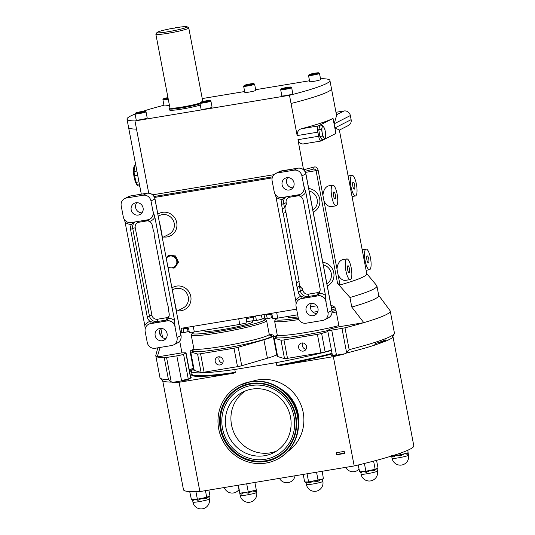 <?xml version="1.0" encoding="UTF-8"?>
<svg xmlns="http://www.w3.org/2000/svg" width="535" height="535" viewBox="0 0 535 535"><rect width="100%" height="100%" fill="white"/><g stroke="black" fill="none" stroke-linecap="round" stroke-linejoin="round"><path stroke-width="0.8" d="M333.8 191.991A3.558 0.976 80.6 0 0 333.526 195.79A3.558 0.976 80.6 0 0 335.044 198.987A3.558 0.976 80.6 0 0 335.124 198.96A3.558 0.976 80.6 0 0 335.398 195.161A3.558 0.976 80.6 0 0 333.88 191.965A3.558 0.976 80.6 0 0 333.8 191.991M347.87 265.768A3.558 0.976 80.6 0 0 347.596 269.56A3.558 0.976 80.6 0 0 349.121 272.756A3.558 0.976 80.6 0 0 349.201 272.73A3.558 0.976 80.6 0 0 349.475 268.938A3.558 0.976 80.6 0 0 347.951 265.734A3.558 0.976 80.6 0 0 347.87 265.768M367.144 255.917A3.558 0.976 80.6 0 0 366.87 259.716A3.558 0.976 80.6 0 0 368.388 262.912A3.558 0.976 80.6 0 0 368.468 262.886A3.558 0.976 80.6 0 0 368.742 259.087A3.558 0.976 80.6 0 0 367.224 255.89A3.558 0.976 80.6 0 0 367.144 255.917M353.067 182.147A3.558 0.976 80.6 0 0 352.792 185.939A3.558 0.976 80.6 0 0 354.317 189.143A3.558 0.976 80.6 0 0 354.397 189.116A3.558 0.976 80.6 0 0 354.672 185.317A3.558 0.976 80.6 0 0 353.147 182.121A3.558 0.976 80.6 0 0 353.067 182.147M135.97 202.758A6.28 6.019 62.9 0 1 139.996 214.495A6.28 6.019 62.9 0 1 131.423 210.79A6.28 6.019 62.9 0 1 135.97 202.758M159.945 328.443A6.28 6.019 62.9 0 1 163.977 340.18A6.28 6.019 62.9 0 1 155.397 336.475A6.28 6.019 62.9 0 1 159.945 328.443M313.209 315.683A6.28 6.019 62.9 0 1 309.183 303.94A6.28 6.019 62.9 0 1 317.757 307.652A6.28 6.019 62.9 0 1 313.209 315.683M316.867 313.483A6.28 6.019 62.9 0 1 311.671 303.312M289.234 189.999A6.28 6.019 62.9 0 1 285.209 178.255A6.28 6.019 62.9 0 1 293.782 181.967A6.28 6.019 62.9 0 1 289.234 189.999M292.892 187.792A6.28 6.019 62.9 0 1 287.696 177.627M303.352 351.1A4.146 3.972 -117.1 0 0 306.354 345.797A4.146 3.972 -117.1 0 0 300.69 343.35A4.146 3.972 -117.1 0 0 303.352 351.1M219.945 364.95A4.146 3.972 -117.1 0 0 222.948 359.647A4.146 3.972 -117.1 0 0 217.284 357.193A4.146 3.972 -117.1 0 0 219.945 364.95M167.957 97.604A4.882 0.408 -10.8 0 0 163.616 98.728A4.882 0.408 -10.8 0 0 163.463 98.841A4.882 0.408 -10.8 0 0 168.11 98.407M318.512 73.014A4.882 0.408 -10.8 0 0 318.653 72.84A4.882 0.408 -10.8 0 0 314.272 73.295A4.882 0.408 -10.8 0 0 309.243 74.552A4.882 0.408 -10.8 0 0 309.09 74.666A4.882 0.408 -10.8 0 0 313.089 74.345A4.882 0.408 -10.8 0 0 318.512 73.014M318.653 72.84L319.469 73.389A5.584 0.468 169.2 0 1 319.495 73.422A5.584 0.468 169.2 0 1 319.301 73.589A5.584 0.468 169.2 0 1 313.329 75.067A5.584 0.468 169.2 0 1 308.528 75.515A5.584 0.468 169.2 0 1 308.534 75.475L309.09 74.666M290.679 87.238A4.882 0.408 -10.8 0 0 290.819 87.065A4.882 0.408 -10.8 0 0 286.432 87.519A4.882 0.408 -10.8 0 0 281.41 88.777A4.882 0.408 -10.8 0 0 281.256 88.89A4.882 0.408 -10.8 0 0 285.255 88.569A4.882 0.408 -10.8 0 0 290.679 87.238M290.819 87.065L291.628 87.613A5.584 0.468 169.2 0 1 291.655 87.646A5.584 0.468 169.2 0 1 291.468 87.814A5.584 0.468 169.2 0 1 285.496 89.291A5.584 0.468 169.2 0 1 280.688 89.74A5.584 0.468 169.2 0 1 280.701 89.699L281.256 88.89M209.921 100.647A4.882 0.408 -10.8 0 0 210.061 100.473A4.882 0.408 -10.8 0 0 205.681 100.928A4.882 0.408 -10.8 0 0 200.652 102.185A4.882 0.408 -10.8 0 0 200.498 102.292A4.882 0.408 -10.8 0 0 204.497 101.978A4.882 0.408 -10.8 0 0 209.921 100.647M210.061 100.473L210.877 101.021A5.584 0.468 169.2 0 1 210.904 101.055A5.584 0.468 169.2 0 1 210.71 101.222A5.584 0.468 169.2 0 1 204.738 102.7A5.584 0.468 169.2 0 1 199.936 103.148A5.584 0.468 169.2 0 1 199.943 103.101A16.745 1.404 169.2 0 1 181.632 107.127A16.745 1.404 169.2 0 1 169.936 107.996L155.866 34.227A16.745 1.404 169.2 0 1 155.899 34.1L157.009 32.481A15.354 1.284 169.2 0 1 157.491 32.14A15.354 1.284 169.2 0 1 171.146 28.589L171.22 28.736M145.052 111.414A4.882 0.408 -10.8 0 0 145.192 111.24A4.882 0.408 -10.8 0 0 140.805 111.695A4.882 0.408 -10.8 0 0 135.783 112.952A4.882 0.408 -10.8 0 0 135.629 113.066A4.882 0.408 -10.8 0 0 139.628 112.745A4.882 0.408 -10.8 0 0 145.052 111.414M145.192 111.24L146.001 111.788A5.584 0.468 169.2 0 1 146.028 111.822A5.584 0.468 169.2 0 1 145.841 111.989A5.584 0.468 169.2 0 1 139.869 113.467A5.584 0.468 169.2 0 1 135.061 113.915A5.584 0.468 169.2 0 1 135.074 113.875L135.629 113.066M253.643 83.788A4.882 0.408 -10.8 0 0 253.784 83.607A4.882 0.408 -10.8 0 0 249.397 84.069A4.882 0.408 -10.8 0 0 244.375 85.326A4.882 0.408 -10.8 0 0 244.221 85.433A4.882 0.408 -10.8 0 0 248.22 85.118A4.882 0.408 -10.8 0 0 253.643 83.788M253.784 83.607L254.593 84.156A5.584 0.468 169.2 0 1 254.62 84.189A5.584 0.468 169.2 0 1 254.433 84.356A5.584 0.468 169.2 0 1 248.461 85.841A5.584 0.468 169.2 0 1 243.652 86.282A5.584 0.468 169.2 0 1 243.666 86.242L244.221 85.433M199.936 103.148L201.107 109.294A5.584 0.468 -10.8 0 0 205.915 108.846A5.584 0.468 -10.8 0 0 211.887 107.368A5.584 0.468 -10.8 0 0 212.074 107.201L210.904 101.055M243.652 86.282L244.829 92.435A5.584 0.468 -10.8 0 0 249.638 91.987A5.584 0.468 -10.8 0 0 255.61 90.509A5.584 0.468 -10.8 0 0 255.797 90.341L254.62 84.189M135.061 113.915L136.238 120.061A5.584 0.468 -10.8 0 0 141.046 119.619A5.584 0.468 -10.8 0 0 147.018 118.135A5.584 0.468 -10.8 0 0 147.205 117.968L146.028 111.822M280.688 89.74L281.865 95.885A5.584 0.468 -10.8 0 0 286.673 95.444A5.584 0.468 -10.8 0 0 292.645 93.959A5.584 0.468 -10.8 0 0 292.832 93.792L291.655 87.646M308.528 75.515L309.698 81.661A5.584 0.468 -10.8 0 0 314.506 81.22A5.584 0.468 -10.8 0 0 320.478 79.735A5.584 0.468 -10.8 0 0 320.666 79.568L319.495 73.422M336.662 454.777L336.268 452.73L344.212 451.406L344.607 453.459L336.662 454.777A4.186 0.348 -10.8 0 1 341.704 453.573A4.186 0.348 -10.8 0 1 344.567 453.265M331.887 310.006A24.423 2.046 -10.8 0 0 335.231 308.735A24.423 2.046 -10.8 0 0 335.592 308.534M277.558 318.131A36.989 3.096 -10.8 0 0 275.813 319.234A36.989 3.096 -10.8 0 0 298.336 318.098M298.925 319.542A38.38 3.21 169.2 0 1 274.622 321.14A38.38 3.21 169.2 0 1 274.702 320.853L275.813 319.234M204.524 330.269L204.664 331.004A24.423 2.046 -10.8 0 0 225.696 329.058A24.423 2.046 -10.8 0 0 251.824 322.585A24.423 2.046 -10.8 0 0 252.647 321.856L252.446 320.813M194.151 331.981A36.989 3.096 -10.8 0 0 192.406 333.078A36.989 3.096 -10.8 0 0 219.203 331.265A36.989 3.096 -10.8 0 0 264.812 319.268A36.989 3.096 -10.8 0 0 262.531 318.873M264.812 319.268L266.437 320.365A38.38 3.21 169.2 0 1 266.617 320.605A38.38 3.21 169.2 0 1 219.103 332.81A38.38 3.21 169.2 0 1 191.216 334.99A38.38 3.21 169.2 0 1 191.296 334.696L192.406 333.078M377.489 471.074A8.373 8.373 0 0 1 370.053 480.978A8.373 8.373 0 0 1 361.038 474.211A8.373 0.702 -10.8 0 0 363.198 474.271A8.373 0.702 -10.8 0 0 374.821 472.111A8.373 0.702 -10.8 0 0 377.489 471.074L377.155 469.335L378.018 467.971L376.56 460.334M377.014 469.496L376.587 468.64L374.547 470.646L370.528 470.265L366.515 472.318A1.291 0.408 80.8 0 0 365.953 471.221A1.291 0.408 80.8 0 1 366.502 472.325L362.677 471.542L360.951 472.846A1.291 1.257 101.5 0 0 359.968 471.843L359.968 471.843A1.291 1.257 101.3 0 0 359.747 471.816M209.359 498.981A8.373 8.373 0 0 1 204.43 508.25A8.373 8.373 0 0 1 192.908 502.124A8.373 0.702 -10.8 0 0 198.325 501.756A8.373 0.702 -10.8 0 0 208.864 499.329A8.373 0.702 -10.8 0 0 209.359 498.981L209.045 497.336L209.961 495.905L208.851 490.087M208.951 497.423L208.342 496.6L206.149 498.627A1.291 0.809 75.3 0 1 206.597 497.316A1.291 0.816 75.3 0 0 206.149 498.627L202.043 498.252L198.05 500.285A1.291 0.461 81 0 0 197.435 499.195A1.291 0.455 81 0 1 198.05 500.285L194.312 499.469L192.754 500.74A1.291 1.271 106.6 0 0 191.871 499.764L191.871 499.764A1.291 1.271 106.6 0 0 191.55 499.71M256.145 489.645L255.436 491.451L252.286 491.003L248.467 493.15L248.267 491.986L256.312 490.027L254.867 482.45M248.467 493.15A8.373 0.702 169.2 0 1 248.454 493.15L244.067 492.588L241.191 494.193A1.291 1.103 87.1 0 0 240.061 493.163A1.291 1.103 87.1 0 1 241.191 494.193L239.7 492.809L239.867 493.19L248.273 491.986L246.702 483.807M407.998 452.443L407.409 454.222L404.36 453.767L400.575 455.914L400.407 454.75L408.098 452.844A1.291 1.144 69.9 0 1 408.111 452.844L407.824 450.236M322.859 481.4A8.373 8.373 0 0 1 316.132 491.21A8.373 8.373 0 0 1 306.408 484.543A8.373 0.702 -10.8 0 0 313.864 483.827A8.373 0.702 -10.8 0 0 322.826 481.487A8.373 0.702 -10.8 0 0 322.859 481.4L322.565 479.848L320.826 479.38L317.79 481.5L313.343 481.092L309.598 482.985A1.291 0.762 82.7 0 0 308.728 481.935A1.291 0.762 82.7 0 1 309.598 482.985L306.635 481.955L306.167 482.985M137.856 185.678L137.522 185.418A10.192 2.802 -99.4 0 1 133.944 176.109A10.192 2.802 -99.4 0 1 134.318 166.144L134.954 165.181A11.081 3.043 80.6 0 0 134.519 166.151L135.917 165.917M139.809 186.307L138.043 185.805L137.528 185.097L139.515 184.769M138.043 185.805L137.528 185.097A11.081 3.043 80.6 0 1 136.184 182.335L134.506 175.734L137.689 175.206M136.893 171.046L134.071 171.514A11.081 3.043 80.6 0 0 134.506 175.734M134.071 171.514L134.519 166.151M135.676 164.653L135.435 164.693A11.081 3.043 80.6 0 0 134.954 165.181M137.742 175.493A11.081 3.043 80.6 0 0 138.097 177.352M138.96 181.873L136.184 182.335M355.688 195.877A10.466 2.876 80.6 0 0 356.491 184.709A10.466 2.876 80.6 0 0 352.017 175.299A10.466 2.876 80.6 0 0 351.776 175.38A10.466 2.876 80.6 0 0 350.973 186.548A10.466 2.876 80.6 0 0 355.447 195.957A10.466 2.876 80.6 0 0 355.688 195.877M369.759 269.647A10.466 2.876 80.6 0 0 370.561 258.479A10.466 2.876 80.6 0 0 366.094 249.076A10.466 2.876 80.6 0 0 365.853 249.156A10.466 2.876 80.6 0 0 365.044 260.324A10.466 2.876 80.6 0 0 369.518 269.727A10.466 2.876 80.6 0 0 369.759 269.647M346.82 258.92A10.466 2.876 80.6 0 0 346.58 259A10.466 2.876 80.6 0 0 345.777 270.168A10.466 2.876 80.6 0 0 350.251 279.578A10.466 2.876 80.6 0 0 350.492 279.497A10.466 2.876 80.6 0 0 351.294 268.329A10.466 2.876 80.6 0 0 346.82 258.92L342.474 259.682C339.344 260.833 337.511 263.956 336.976 269.058L338.087 274.863C340.414 279.176 343.182 280.949 346.386 280.179M332.75 185.15A10.466 2.876 80.6 0 0 332.509 185.23A10.466 2.876 80.6 0 0 331.707 196.398A10.466 2.876 80.6 0 0 336.174 205.801A10.466 2.876 80.6 0 0 336.415 205.721A10.466 2.876 80.6 0 0 337.224 194.559A10.466 2.876 80.6 0 0 332.75 185.15L328.403 185.912C325.273 187.063 323.441 190.186 322.906 195.288L324.009 201.093C326.343 205.4 329.112 207.172 332.309 206.403M171.146 28.589L180.409 27.051A15.354 1.284 169.2 0 1 187.063 26.75L188.688 27.847A16.745 1.404 169.2 0 1 188.768 27.954A16.745 1.404 169.2 0 1 188.206 28.449A16.745 1.404 169.2 0 1 170.29 32.889A16.745 1.404 169.2 0 1 155.866 34.227M187.063 26.75A15.354 1.284 169.2 0 1 186.621 27.305A15.354 1.284 169.2 0 1 169.568 31.485A15.354 1.284 169.2 0 1 157.009 32.481M179.165 27.419A4.882 4.681 -117.1 0 0 175.614 27.666L174.631 28.168M162.62 337.638L160.941 328.858A110.959 9.282 -10.8 0 1 160.493 328.731M200.077 103.884A17.448 1.458 169.2 0 1 181.104 107.976A17.448 1.458 169.2 0 1 169.381 108.812A17.448 1.458 169.2 0 1 169.421 108.679L169.929 107.943M200.304 105.081A17.448 1.458 169.2 0 1 181.338 109.173A17.448 1.458 169.2 0 1 169.608 110.009L169.381 108.812M148.73 193.148L136.519 129.136A103.282 8.64 169.2 0 1 128.567 127.363A103.282 8.64 169.2 0 1 128.554 127.27M320.545 78.926L321.956 78.692A103.282 8.64 169.2 0 1 329.908 80.464A103.282 8.64 169.2 0 1 289.482 95.29L134.96 120.937L136.525 129.136A103.282 8.64 169.2 0 1 128.56 127.363L127.009 119.171A103.282 8.64 169.2 0 1 135.087 114.055M344.981 327.821L331.727 330.148A5.584 0.468 169.2 0 1 327.667 330.463A5.584 0.468 169.2 0 1 327.861 330.296L330.162 329.119A5.584 0.468 169.2 0 1 332.643 328.363A78.859 6.601 -10.8 0 0 339.103 326.765L363.8 322.665A119.332 9.984 -10.8 0 1 344.981 327.821L349.154 349.683A119.332 9.984 -10.8 0 0 394.355 333.425L393.827 334.943A118.523 9.918 169.2 0 1 392.657 336.294L392.148 337.792A117.72 9.851 169.2 0 1 385.013 341.437L385.521 339.946A118.523 9.918 169.2 0 1 375.195 343.624L374.654 345.129A117.72 9.851 169.2 0 1 346.366 353.087L345.784 353.18L345.864 353.608A117.239 9.811 169.2 0 1 333.345 356.671L278.982 365.693L276.856 365.485A87.232 7.296 -10.8 0 0 332.034 353.347M190.714 377.382A78.859 6.601 -10.8 0 0 191.135 377.362L191.216 377.79L186.902 379.997L172.243 382.425L172.163 382.003L171.575 382.104A117.72 9.851 169.2 0 1 162.299 380.519L160.199 378.098A119.332 9.984 -10.8 0 0 168.458 379.676L171.575 382.104M157.832 347.817L155.819 355.374A119.332 9.984 -10.8 0 0 155.799 355.788A119.332 9.984 -10.8 0 0 157.25 356.952L181.947 352.853A78.859 6.601 -10.8 0 0 185.364 352.812A5.584 0.468 169.2 0 1 186.046 352.906A5.584 0.468 169.2 0 1 185.859 353.073L183.559 354.25A5.584 0.468 169.2 0 1 176.831 355.862L164.285 357.821L168.458 379.676M160.065 347.449L157.25 356.952A119.332 9.984 -10.8 0 0 164.285 357.821M346.366 353.087L349.154 349.683M394.355 333.425A119.332 9.984 -10.8 0 0 394.402 332.924L390.229 311.069A119.332 9.984 -10.8 0 0 390.062 310.688L378.713 295.373M338.087 274.863L340.006 284.941L337.578 283.403L349.943 297.487L351.769 307.05L363.8 322.665A119.332 9.984 -10.8 0 0 390.229 311.069M155.799 355.788L159.965 377.65A119.332 9.984 -10.8 0 0 160.199 378.098M378.573 342.507L385.013 341.437M339.197 129.918L334.917 127.939L351.127 119.653A5.584 5.35 62.9 0 1 348.372 125.504L339.371 130.105L366.776 273.773A103.282 8.64 -10.8 0 1 340.006 284.941M335.973 112.303L344.005 110.972A5.584 5.35 62.9 0 1 350.345 115.56L334.134 123.839L336.589 115.527L331.486 88.756M324.926 139.04L335.9 133.436L333.031 118.409L318.251 125.959A5.584 1.531 80.6 0 0 317.87 132.152L297.159 135.589L289.482 95.29M297.159 135.589C297.092 131.884 298.51 129.61 301.399 128.754L318.251 125.959M333.031 118.409A103.282 8.64 169.2 0 1 301.399 128.754M303.559 169.762L297.941 139.688C299.239 143.099 301.345 144.463 304.268 143.781L320.993 141.026A5.584 1.531 80.6 0 0 321.12 140.986L324.544 139.24M322.906 195.288L318.118 170.183C317.329 167.629 315.958 166.572 314.005 167.014A2.093 1.444 74.6 0 1 313.115 169.18L313.115 169.18A2.093 1.444 74.6 0 1 312.948 169.207C314.373 168.813 315.416 169.281 316.065 170.625L305.465 172.384M317.87 132.152L318.653 136.251A5.584 1.531 80.6 0 0 320.993 141.026M351.127 119.653L350.345 115.56M168.09 255.67L168.846 255.282L175.513 255.931L178.503 262.163L174.825 267.741L174.062 268.129L177.747 262.545L174.758 256.318L168.09 255.67L166.238 258.465M161.122 328.37L160.941 328.858M181.947 352.853L179.707 341.103M180.235 331.265L181.92 330.389L181.519 328.263L296.604 309.156M316.773 305.806L310.434 306.863M330.817 305.672C333.238 305.625 334.87 306.736 335.712 309.009L339.103 326.765M327.667 330.463L332.362 355.053A5.584 0.468 -10.8 0 0 336.415 354.738L331.125 355.614L331.205 356.036L345.864 353.608M189.256 369.725A78.859 6.601 169.2 0 1 193.322 368.368M191.135 377.362L190.547 377.663A5.584 0.468 -10.8 0 0 190.734 377.496L186.046 352.906M181.525 380.452A5.584 0.468 -10.8 0 0 188.246 378.84L186.822 379.569L181.525 380.452L176.831 355.862M351.769 307.05A110.959 9.282 -10.8 0 0 378.747 295.561L376.921 285.998A110.959 9.282 -10.8 0 0 376.727 285.596L366.742 273.579M349.943 297.487A110.959 9.282 -10.8 0 0 376.921 285.998M324.872 139.18L322.063 139.648L319.876 136.505L318.753 129.691L319.81 126.019L322.612 125.551L321.555 129.223L322.685 136.037L324.872 139.18L325.929 135.509L324.798 128.694L322.612 125.551M190.507 369.297L193.402 368.809M304.93 171.361L313.182 169.16M131.209 222.573A6.975 6.688 62.9 0 1 123.291 216.842L121.204 205.908A6.975 6.688 62.9 0 1 126.521 197.983L143.072 195.235A6.975 6.688 62.9 0 1 150.99 200.966L153.077 211.893A6.975 6.688 62.9 0 1 147.76 219.825L131.209 222.573M166.619 319.97A6.975 6.688 62.9 0 1 165.93 320.117L163.255 321.488L165.402 320.733L168.097 318.419A6.975 6.688 -117.1 0 0 169.107 313.283L168.231 308.695A7.677 7.356 -117.1 0 0 167.375 304.214L154.154 234.918A7.677 7.356 -117.1 0 0 153.298 230.445L152.428 225.85A6.975 6.688 -117.1 0 0 149.586 221.356L145.406 220.213M165.944 338.535A6.28 6.019 62.9 0 1 160.747 328.363M141.969 212.85A6.28 6.019 62.9 0 1 136.773 202.678M145.179 331.6A6.975 6.688 62.9 0 1 150.495 323.668L167.047 320.92A6.975 6.688 62.9 0 1 174.965 326.651L177.052 337.578A6.975 6.688 62.9 0 1 171.735 345.51L155.19 348.258A6.975 6.688 62.9 0 1 147.265 342.527L145.179 331.6M177.052 337.578L181.051 335.512C181.492 338.782 180.322 341.243 177.533 342.888A6.975 6.688 -117.1 0 0 180.977 335.572L154.916 198.96L150.99 200.966M149.72 219.163A6.975 6.688 -117.1 0 0 153.257 211.806L154.876 217.203A9.075 8.687 62.9 0 1 149.586 221.356M168.097 318.419A9.075 8.687 62.9 0 1 174.597 320.612L154.876 217.203M174.597 320.612L174.965 326.651M145.212 328.778L144.811 325.561A9.075 8.687 62.9 0 1 150.101 321.408L154.648 322.919L150.495 323.668M134.332 222.052L131.583 224.346A9.075 8.687 62.9 0 1 125.083 222.152L144.811 325.561M125.083 222.152L124.441 219.591M131.583 224.346A6.975 6.688 -117.1 0 0 130.58 229.475L147.259 316.914A6.975 6.688 -117.1 0 0 150.101 321.408M176.537 312.286L181.051 335.512M175.921 308.086A2.093 0.334 -6.8 0 1 176.015 308.167L173.434 296.022M147.098 193.215A2.093 0.575 80.6 0 0 147.045 193.215C151.178 192.948 153.826 194.84 154.989 198.9L159.363 222.246M162.459 238.516L173.5 295.955M159.43 222.185L160.353 226.058A2.093 0.675 165 0 1 160.319 226.272M161.851 234.317A2.093 0.334 -6.8 0 1 161.944 234.397L162.533 238.449M317.971 295.868A6.975 6.688 62.9 0 1 325.889 301.6L327.975 312.527A6.975 6.688 62.9 0 1 322.659 320.458L306.114 323.207A6.975 6.688 62.9 0 1 298.189 317.469L296.102 306.542A6.975 6.688 62.9 0 1 301.419 298.61L317.971 295.868L314.172 296.437L316.325 295.674L319.02 293.361A6.975 6.688 -117.1 0 0 320.024 288.231L303.345 200.799A6.975 6.688 -117.1 0 0 300.51 196.305L296.33 195.161M317.543 294.912A6.975 6.688 62.9 0 1 316.854 295.066L308.247 296.497A6.975 6.688 62.9 0 1 300.322 290.766L299.446 286.171L297.306 287.268L298.182 291.856A6.975 6.688 -117.1 0 0 301.024 296.35L305.572 297.861L301.419 298.61M299.399 195.69A4.882 4.681 -117.1 0 0 298.49 195.75L289.89 197.174A4.882 4.681 -117.1 0 0 286.165 202.725L286.419 204.062A7.677 7.356 -117.1 0 0 285.911 212.127L283.236 213.492L296.45 282.788L299.125 281.417A7.677 7.356 -117.1 0 0 302.589 288.826L302.843 290.157A4.882 4.681 -117.1 0 0 308.387 294.17L316.994 292.745A4.882 4.681 -117.1 0 0 320.057 290.712M285.911 212.127L299.125 281.417M304 186.842A6.975 6.688 62.9 0 1 298.684 194.773L282.132 197.515A6.975 6.688 62.9 0 1 274.214 191.784L272.128 180.857A6.975 6.688 62.9 0 1 277.444 172.925L293.989 170.177A6.975 6.688 62.9 0 1 301.914 175.915L304 186.842L305.793 192.152A9.075 8.687 62.9 0 1 300.51 196.305M296.136 303.726L295.735 300.503A9.075 8.687 62.9 0 1 301.024 296.35M285.255 197L282.507 199.294A9.075 8.687 62.9 0 1 276.007 197.094L295.735 300.503M276.007 197.094L275.364 194.539M319.02 293.361A9.075 8.687 62.9 0 1 325.521 295.561L305.793 192.152M325.521 295.561L325.889 301.6M282.507 199.294A6.975 6.688 -117.1 0 0 281.504 204.423L282.38 209.018L284.52 207.921L283.644 203.327A6.975 6.688 62.9 0 1 285.77 196.913M286.419 204.062L284.52 207.921M282.38 209.018A7.677 7.356 -117.1 0 0 283.236 213.492M299.446 286.171L302.589 288.826M296.45 282.788A7.677 7.356 -117.1 0 0 297.306 287.268M168.084 267.553L174.062 268.129M175.513 255.931L174.758 256.318M178.503 262.163L177.747 262.545M319.876 136.505L322.685 136.037M318.753 129.691L321.555 129.223M317.777 481.507A1.291 0.515 77.1 0 1 317.991 480.256A1.291 0.522 77.1 0 0 317.79 481.5A8.373 0.702 169.2 0 1 317.777 481.507M303.218 474.425L304.656 481.955L308.615 481.955L322.846 478.932A1.291 1.277 41.8 0 1 322.852 478.925A1.291 1.277 41.8 0 1 322.846 478.925A1.291 1.277 41.8 0 0 322.545 480.015A8.373 0.702 169.2 0 1 322.545 480.022A1.291 1.277 42.2 0 1 322.852 478.925L322.852 478.925A1.291 1.277 42.2 0 1 323.267 478.618M408.098 452.844L408.111 452.844A1.291 1.144 69.9 0 0 407.409 454.222A8.373 0.702 169.2 0 1 407.409 454.228A1.291 1.144 69.9 0 1 408.098 452.844L408.044 452.643M400.575 455.914A8.373 0.702 169.2 0 1 400.561 455.92L400.394 454.75M391.58 455.646L393.185 456.997A8.373 0.702 169.2 0 1 393.185 456.997A1.291 1.083 86.6 0 0 392.075 455.967L396.154 455.372L393.192 456.997A1.291 1.083 86.6 0 0 392.075 455.967L391.847 455.947M400.561 455.92L396.154 455.372L400.421 454.743A9.663 0.809 -10.8 0 0 400.421 454.743L400.127 453.239M248.454 493.15L248.253 491.986A9.663 0.809 -10.8 0 0 248.273 491.986M256.118 490.073A1.291 1.13 70.5 0 0 255.436 491.451A8.373 0.702 169.2 0 1 255.429 491.451A1.291 1.123 70.6 0 1 256.118 490.073L256.158 489.726M192.754 500.74A8.373 0.702 169.2 0 1 192.747 500.74A1.291 1.271 106.8 0 0 191.871 499.764L197.368 499.208L206.523 497.336L209.773 495.985M192.747 500.74L192.908 502.124M361.038 474.211L360.951 472.846A1.291 1.257 101.3 0 0 359.968 471.843L365.893 471.235L375.155 469.302L377.83 468.058M374.54 470.646A1.291 0.856 75 0 1 375.028 469.329A1.291 0.856 74.9 0 0 374.547 470.646A8.373 0.702 169.2 0 1 374.54 470.646M193.242 326.317L194.319 331.961A48.846 4.086 -10.8 0 1 189.343 332.409L188.561 328.309A48.846 4.086 169.2 0 1 183.09 328.517L183.873 332.616L188.073 331.613A5.584 0.468 169.2 0 1 189.143 331.372M246.762 321.856A5.584 0.468 169.2 0 1 254.045 320.659L256.459 320.565A48.846 4.086 -10.8 0 0 262.183 319.054L264.671 317.783M256.459 320.565L255.676 316.473A48.846 4.086 169.2 0 1 246.174 318.746L246.956 322.846A48.846 4.086 -10.8 0 1 239.774 324.417L238.697 318.766M194.319 331.961L239.774 324.417M181.097 330.73L181.425 332.462A48.846 4.086 -10.8 0 0 183.873 332.616M261.408 315.001L262.183 319.054M336.274 311.938A38.38 3.21 169.2 0 1 331.988 313.015M332.088 311.423A36.989 3.096 -10.8 0 0 335.987 310.427M287.93 316.419L288.071 317.161A24.423 2.046 -10.8 0 0 298.082 316.921M276.649 312.467L277.725 318.118A48.846 4.086 -10.8 0 1 272.75 318.559L271.967 314.46A48.846 4.086 169.2 0 1 266.497 314.674L267.279 318.773L271.479 317.77A5.584 0.468 169.2 0 1 272.549 317.522M331.453 307.725A5.584 0.468 169.2 0 1 334.703 307.13M277.725 318.118L297.681 314.801M313.049 312.253L317.877 311.45M264.056 314.56L264.832 318.613A48.846 4.086 -10.8 0 0 267.279 318.773M297.085 412.418A35.45 33.959 -117.1 0 0 289.094 396.776M323.381 478.584L322.19 471.275M239.867 493.19L238.342 485.191M238.155 485.225L240.215 495.53A8.373 0.702 -10.8 0 0 244.589 495.323A8.373 0.702 -10.8 0 0 255.71 492.916A8.373 0.702 -10.8 0 0 256.666 492.394L256.218 490.047M206.711 497.296L205.453 490.655M197.361 499.208A9.663 0.809 -10.8 0 0 197.375 499.208L195.937 491.705M189.704 491.605L191.456 499.717M358.162 465.009L359.667 471.823M375.155 469.302L373.604 461.116M269.152 333.867L273.111 335.084A42.566 3.564 169.2 0 1 273.726 335.532A42.566 3.564 169.2 0 1 263.909 339.785L238.215 347.295A4.186 0.348 169.2 0 1 233.996 348.211L200.571 353.755A4.186 0.348 169.2 0 1 197.589 354.043L190.721 351.93A42.566 3.564 169.2 0 1 190.099 351.482A42.566 3.564 169.2 0 1 193.837 349.221M327.888 331.613L321.615 333.452A4.186 0.348 169.2 0 1 317.402 334.362L283.978 339.912A4.186 0.348 169.2 0 1 280.995 340.193L274.121 338.087A42.566 3.564 169.2 0 1 273.505 337.638A42.566 3.564 169.2 0 1 277.244 335.371M316.539 472.211L318.071 480.236A9.663 0.809 -10.8 0 0 318.078 480.236M307.057 473.783L308.615 481.955M364.409 463.477L365.886 471.235A9.663 0.809 -10.8 0 0 365.893 471.235M276.755 354.678A42.566 3.564 169.2 0 1 267.426 358.223L241.733 365.739A4.186 0.348 169.2 0 1 237.513 366.656L204.089 372.199A4.186 0.348 169.2 0 1 201.107 372.48L194.238 370.374A42.566 3.564 169.2 0 1 193.616 369.926L190.099 351.482M331.406 350.057L325.133 351.896A4.186 0.348 169.2 0 1 320.92 352.806L287.496 358.356A4.186 0.348 169.2 0 1 284.513 358.637L277.645 356.531A42.566 3.564 169.2 0 1 277.023 356.083L273.505 337.638M331.486 350.478A87.232 7.296 169.2 0 1 276.307 362.616L234.778 369.504L235.326 372.373L233.414 373.256L179.051 382.284L199.896 491.571L354.19 465.958A117.239 9.811 -10.8 0 0 413.796 445.769L392.877 336.114A117.239 9.811 -10.8 0 1 392.315 337.304M333.345 356.671L354.19 465.958M162.714 380.86L183.472 489.706A117.239 9.811 -10.8 0 0 199.896 491.571M276.307 362.616L276.856 365.485M234.778 369.504A87.232 7.296 169.2 0 1 191.45 371.37A87.232 7.296 169.2 0 1 193.489 369.25M374.687 345.042A117.239 9.811 -10.8 0 0 384.551 341.511M332.349 354.986L331.125 355.614M191.557 370.842A78.859 6.601 -10.8 0 0 189.597 371.517M179.051 382.284A117.239 9.811 169.2 0 1 172.243 382.425M186.902 379.997L186.822 379.569M192.092 370.22A78.859 6.601 -10.8 0 0 189.517 371.089M329.908 80.464L331.473 88.656A103.282 8.64 169.2 0 1 291.047 103.482L291.04 103.482M168.251 99.142A5.584 0.468 169.2 0 1 162.901 99.691L164.071 105.836A5.584 0.468 -10.8 0 0 169.421 105.295M134.96 120.937A103.282 8.64 169.2 0 1 127.009 119.171M142.517 111.414A103.282 8.64 169.2 0 1 163.957 105.241M202.237 98.567L244.655 91.525M255.67 89.693L309.524 80.758M162.901 99.691A5.584 0.468 169.2 0 1 162.907 99.65L163.463 98.841M219.437 356.798A4.146 3.972 -117.1 0 0 222.647 363.071M302.843 342.955A4.146 3.972 -117.1 0 0 306.047 349.221M276.421 451.145A34.019 32.588 62.9 0 1 270.148 452.871A34.019 32.588 62.9 0 1 233.38 431.304A34.019 32.588 62.9 0 1 245.605 390.838M264.584 455.713A34.019 32.588 -117.1 0 0 273.713 452.704A34.019 32.588 -117.1 0 0 289.214 412.204A34.019 32.588 -117.1 0 0 251.878 389.112A34.019 32.588 -117.1 0 0 242.75 392.122A34.019 32.588 -117.1 0 0 227.248 432.614A34.019 32.588 -117.1 0 0 264.584 455.713M251.196 385.528A37.677 36.092 62.9 0 1 293.969 416.477A37.677 36.092 62.9 0 1 265.266 459.291A37.677 36.092 62.9 0 1 222.493 428.348A37.677 36.092 62.9 0 1 251.196 385.528M250.908 384.016A39.222 37.57 62.9 0 1 295.44 416.237A39.222 37.57 62.9 0 1 265.554 460.809A39.222 37.57 62.9 0 1 221.022 428.588A39.222 37.57 62.9 0 1 250.908 384.016M265.828 463.096A41.489 39.737 62.9 0 1 220.3 434.928A41.489 39.737 62.9 0 1 239.205 385.541A41.489 39.737 62.9 0 1 250.34 381.876A41.489 39.737 62.9 0 1 295.868 410.044A41.489 39.737 62.9 0 1 276.963 459.431A41.489 39.737 62.9 0 1 265.828 463.096M290.391 398.475A35.384 33.892 62.9 0 1 296.47 410.372M298.61 423.921A35.45 33.959 -117.1 0 0 280.668 388.805M251.838 381.502A39.637 37.965 62.9 0 1 258.178 379.857A39.637 37.965 62.9 0 1 300.817 404.487A39.637 37.965 62.9 0 1 287.636 451.56M274.622 321.14L277.224 334.803A38.38 3.21 -10.8 0 0 305.117 332.63A38.38 3.21 -10.8 0 0 338.882 325.601M327.694 330.597A40.473 3.384 169.2 0 1 304.97 334.95A40.473 3.384 169.2 0 1 278.461 335.351M191.216 334.99L193.824 348.653A38.38 3.21 -10.8 0 0 221.711 346.473A38.38 3.21 -10.8 0 0 269.225 334.268L270.088 335.452M269.821 335.284A40.473 3.384 169.2 0 1 260.632 340.454A40.473 3.384 169.2 0 1 221.564 348.793A40.473 3.384 169.2 0 1 195.054 349.194M408.533 455.205A8.373 8.373 0 0 1 402.32 464.902A8.373 8.373 0 0 1 392.081 458.348A8.373 0.702 -10.8 0 0 393.472 458.468A8.373 0.702 -10.8 0 0 404.881 456.502A8.373 0.702 -10.8 0 0 408.533 455.205L408.085 452.851M176.456 311.39L183.097 307.993A10.466 10.025 -117.1 0 0 187.872 295.534A10.466 10.025 -117.1 0 0 176.383 288.425A10.466 10.025 -117.1 0 0 173.574 289.348L172.364 289.97M171.969 287.91A12.559 12.031 62.9 0 1 176.523 286.105A12.559 12.031 62.9 0 1 190.788 296.423A12.559 12.031 62.9 0 1 181.218 310.695A12.559 12.031 62.9 0 1 177.714 310.748M162.386 237.614L169.027 234.223A10.466 10.025 -117.1 0 0 173.795 221.757A10.466 10.025 -117.1 0 0 162.306 214.655A10.466 10.025 -117.1 0 0 159.497 215.578L158.286 216.2M157.899 214.14A12.559 12.031 62.9 0 1 162.453 212.328A12.559 12.031 62.9 0 1 176.71 222.647A12.559 12.031 62.9 0 1 167.147 236.925A12.559 12.031 62.9 0 1 163.636 236.972M326.885 283.797A10.466 10.025 -117.1 0 0 331.245 273.291A10.466 10.025 -117.1 0 0 323.267 264.832M312.814 210.021A10.466 10.025 -117.1 0 0 317.175 199.515A10.466 10.025 -117.1 0 0 309.197 191.055M341.985 328.443L346.593 352.598M331.727 330.148L336.415 354.738M166.572 357.561L171.18 381.716M272.536 176.844L154.067 196.512L272.529 176.851M334.134 123.839L334.917 127.939M303.679 169.742A103.282 8.64 -10.8 0 0 314.005 167.014M324.009 201.093L336.976 269.058M152.636 194.82L274.007 174.671M297.941 139.688L318.653 136.251M337.578 283.403L316.065 170.625L318.118 170.183M272.188 177.908L154.541 197.435M322.779 262.29A12.559 12.031 62.9 0 1 333.766 272.683A12.559 12.031 62.9 0 1 327.3 285.978M308.708 188.514A12.559 12.031 62.9 0 1 319.696 198.913A12.559 12.031 62.9 0 1 313.229 212.208M185.859 353.073L190.547 377.663M183.559 354.25L188.246 378.84M336.455 114.831L344.005 110.972M154.989 198.9L154.916 198.96A6.975 6.688 -117.1 0 0 146.998 193.229L143.072 195.235M130.547 195.957A2.093 0.575 80.6 0 0 130.493 195.957L147.045 193.215A2.093 0.575 80.6 0 0 146.998 193.229L130.446 195.977L126.521 197.983M128.574 196.592L130.493 195.957A2.093 0.575 80.6 0 0 130.446 195.977A6.975 6.688 -117.1 0 0 128.574 196.592L124.648 198.599M175.146 326.564A6.975 6.688 -117.1 0 0 167.221 320.826L167.047 320.92M167.468 319.208A2.093 0.575 80.6 0 1 167.221 320.826L163.255 321.488M148.483 220.741A4.882 4.681 -117.1 0 0 147.573 220.801L138.966 222.232A4.882 4.681 -117.1 0 0 135.241 227.783L151.92 315.215A4.882 4.681 -117.1 0 0 157.471 319.228L166.071 317.797A2.093 0.575 80.6 0 1 165.93 320.117L157.323 321.548L154.648 322.919M157.471 319.228A2.093 0.575 80.6 0 1 157.323 321.548A6.975 6.688 62.9 0 1 149.399 315.817L147.259 316.914M151.92 315.215L149.399 315.817L132.72 228.385L130.58 229.475M135.241 227.783L132.72 228.385A6.975 6.688 62.9 0 1 134.847 221.971M166.071 317.797A4.882 4.681 -117.1 0 0 169.14 315.77M150.917 321.95A2.093 0.575 -99.4 0 1 150.676 323.575A6.975 6.688 -117.1 0 0 148.717 324.237M148.703 220.841A2.093 0.575 80.6 0 0 148.128 219.751M131.597 222.507A2.093 0.575 -99.4 0 1 132.158 223.59M138.725 221.323A2.093 0.575 -99.4 0 1 138.966 222.232M147.486 220.42A2.093 0.575 -99.4 0 1 147.573 220.801M302.843 290.157L298.182 291.856M298.022 168.157A2.093 0.575 80.6 0 0 297.968 168.157C302.101 167.896 304.749 169.789 305.913 173.842L331.974 310.46C332.416 313.731 331.245 316.185 328.457 317.837A6.975 6.688 -117.1 0 0 331.901 310.521L305.839 173.908A6.975 6.688 -117.1 0 0 297.915 168.177L281.37 170.919L277.444 172.925M281.47 170.906A2.093 0.575 -99.4 0 0 281.417 170.906A2.093 0.575 -99.4 0 0 281.37 170.919A6.975 6.688 -117.1 0 0 279.497 171.541L275.572 173.541M279.497 171.541L297.968 168.157A2.093 0.575 80.6 0 0 297.915 168.177L293.989 170.177M305.913 173.842L301.914 175.915M331.974 310.46L327.975 312.527M286.165 202.725L281.504 204.423M316.994 292.745A2.093 0.575 80.6 0 1 316.854 295.066L314.172 296.437M308.387 294.17A2.093 0.575 80.6 0 1 308.247 296.497L305.572 297.861M301.84 296.898A2.093 0.575 -99.4 0 1 301.6 298.523A6.975 6.688 -117.1 0 0 299.633 299.185M300.643 194.105A6.975 6.688 -117.1 0 0 300.737 194.065A6.975 6.688 -117.1 0 0 304.181 186.748M326.069 301.506A6.975 6.688 -117.1 0 0 318.144 295.775A2.093 0.575 80.6 0 0 318.392 294.15M282.513 197.455A2.093 0.575 -99.4 0 1 283.075 198.532M299.627 195.79A2.093 0.575 80.6 0 0 299.052 194.7M289.649 196.271A2.093 0.575 -99.4 0 1 289.89 197.174M298.41 195.362A2.093 0.575 -99.4 0 1 298.49 195.75M167.936 266.778A5.985 5.731 -117.1 0 0 176.236 259.442A5.985 5.731 -117.1 0 0 166.325 258.338M325.454 137.341A5.985 1.645 80.6 0 0 325.414 132.098A5.985 1.645 80.6 0 0 323.755 127.116A5.985 1.645 80.6 0 0 322.137 127.377A5.985 1.645 80.6 0 0 322.17 132.62A5.985 1.645 80.6 0 0 323.829 137.602A5.985 1.645 80.6 0 0 325.454 137.341M187.457 328.383L188.073 331.613M253.356 317.048L254.045 320.659M270.864 314.54L271.479 317.77M233.996 348.211L237.513 366.656M200.571 353.755L204.089 372.199M238.215 347.295L241.733 365.739M263.909 339.785L267.426 358.223M190.721 351.93L194.238 370.374M197.589 354.043L201.107 372.48M317.402 334.362L320.92 352.806M283.978 339.912L287.496 358.356M321.615 333.452L325.133 351.896M274.121 338.087L277.645 356.531M280.995 340.193L284.513 358.637M191.45 371.37L191.998 374.239A87.232 7.296 -10.8 0 0 235.326 372.373M332.155 353.949A87.787 7.343 169.2 0 1 278.982 365.693M233.414 373.256A87.787 7.343 169.2 0 1 191.945 373.978M250.828 383.949A39.322 37.664 62.9 0 1 295.474 416.25A39.322 37.664 62.9 0 1 265.514 460.929A39.322 37.664 62.9 0 1 220.875 428.635A39.322 37.664 62.9 0 1 250.828 383.949M265.52 461.478A39.837 38.159 62.9 0 1 220.3 428.762A39.837 38.159 62.9 0 1 250.647 383.495A39.837 38.159 62.9 0 1 295.875 416.217A39.837 38.159 62.9 0 1 265.52 461.478M250.741 381.676A41.489 39.737 -117.1 0 0 239.606 385.34L250.748 381.669C267.908 378.526 286.68 388.604 294.317 405.035C304.281 424.449 296.243 450.182 277.364 459.224A41.489 39.737 -117.1 0 0 296.263 409.837A41.489 39.737 -117.1 0 0 250.741 381.676M240.215 495.53A8.373 8.373 0 0 0 249.631 502.251A8.373 8.373 0 0 0 256.666 492.394M224.299 487.525A8.373 8.373 0 0 0 238.984 489.565M279.451 478.37A8.373 8.373 0 0 0 295.059 475.776M345.65 467.376A8.373 8.373 0 0 0 358.972 469.235M348.118 175.948L352.017 175.299M362.188 249.725L366.094 249.076M188.768 27.954L202.805 101.53M160.44 335.445L159.597 331.018M141.307 194.165L128.56 127.363M331.727 206.543L336.174 205.801M345.797 280.313L350.251 279.578M366.114 270.295L369.518 269.727M352.043 196.519L355.447 195.957M177.533 342.888L173.608 344.894M176.603 312.226L176.015 308.167M160.353 226.058L161.944 234.397M328.457 317.837L324.531 319.843M306.408 484.543L306.114 482.985L304.863 481.955M392.081 458.348L391.64 456.014M266.617 320.605L269.225 334.268M193.824 348.653L193.456 350.071M277.224 334.803L276.856 336.227M322.846 478.925L322.565 479.848M191.871 499.764L192.593 500.479M359.968 471.843L360.704 472.472M273.726 335.532L273.994 336.93M200.498 102.292L199.943 103.101M239.205 385.541L239.606 385.34M276.963 459.431L277.364 459.224"/></g></svg>
